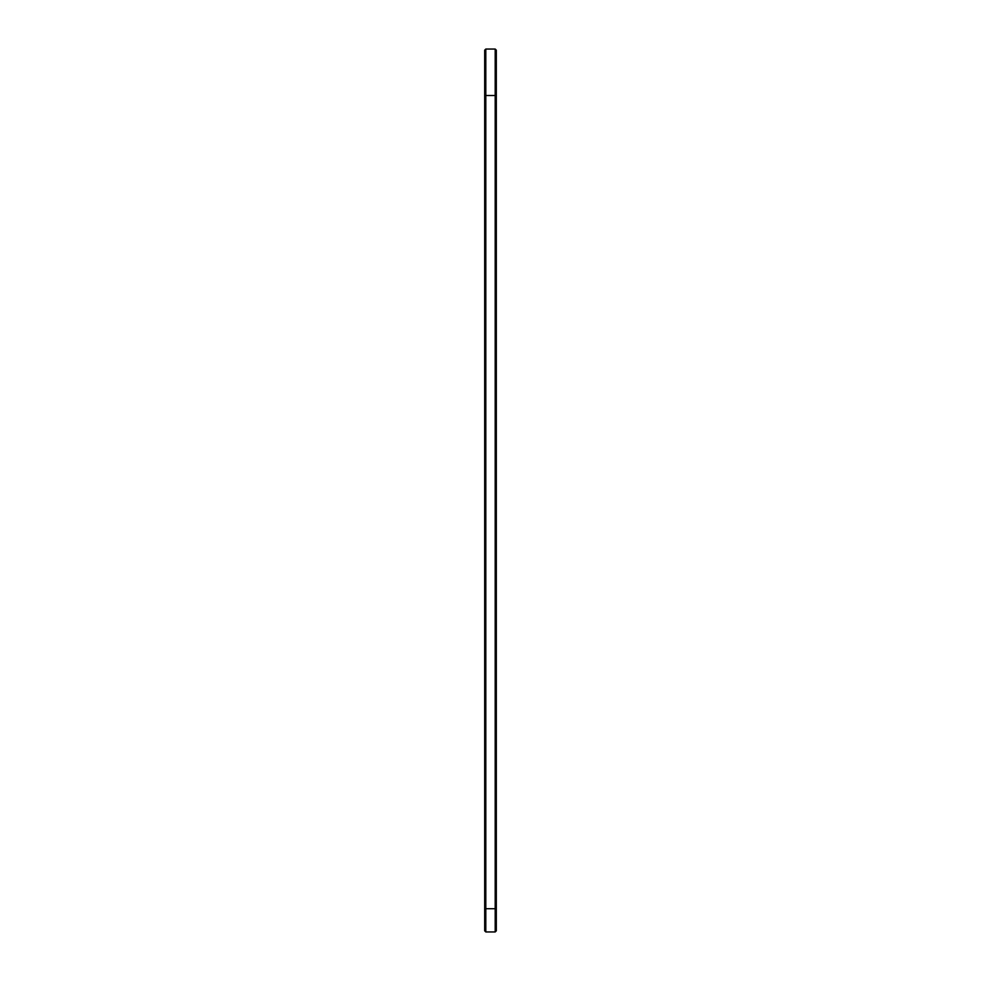 <?xml version="1.0" encoding="UTF-8"?>
<svg xmlns="http://www.w3.org/2000/svg" width="981" height="981" viewBox="0 0 981 981"><rect width="100%" height="100%" fill="white"/><g stroke="black" fill="none" stroke-linecap="round" stroke-linejoin="round"><path stroke-width="1.47" d="M484.688 94.409L485.803 95.513L495.197 95.513L495.197 908.713L485.803 908.713L485.803 49.05L484.688 50.166L484.688 930.834L485.803 931.95L485.803 908.713L484.688 908.713M485.803 49.05L495.197 49.05L495.197 95.513L496.312 94.409L496.312 908.713L495.197 908.713L495.197 931.95L485.803 931.95M496.312 908.713L496.312 930.834L495.197 931.95M495.197 49.05L496.312 50.166L496.312 94.409"/></g></svg>
